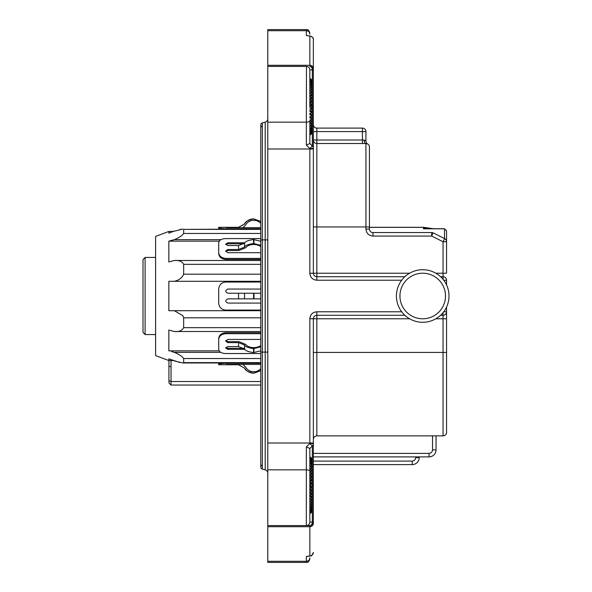 <?xml version="1.0" encoding="UTF-8"?>
<svg xmlns="http://www.w3.org/2000/svg" width="592" height="592" viewBox="0 0 592 592"><rect width="100%" height="100%" fill="white"/><g stroke="black" fill="none" stroke-linecap="round" stroke-linejoin="round"><path stroke-width="0.89" d="M267.784 561.29L306.338 561.29L306.338 562.4L267.784 562.4L267.784 29.6L306.338 29.6C308.047 29.415 309.209 30.577 309.845 33.108L309.845 34.166A3.508 3.448 0 0 0 306.338 30.71L306.338 29.6M435.83 273.215L443.045 273.215L443.045 276.723A3.508 3.508 0 0 1 446.553 280.223L446.553 284.907M313.353 226.943L365.93 226.943L365.93 229.052C366.374 233.278 368.712 235.616 372.938 236.06L431.701 236.06L443.045 241.728L443.045 273.215L446.553 273.215L446.553 241.728L443.045 241.728L444.614 238.598A3.508 3.508 0 0 1 446.553 241.728L446.553 231.502C445.82 229.674 445.117 228.971 444.451 229.4M446.553 307.093L446.553 432.352A3.508 3.508 0 0 1 443.045 435.86L316.853 435.86A3.508 3.508 0 0 0 313.353 439.368M445.502 296A22.785 22.785 0 0 1 422.718 318.785A22.785 22.785 0 0 1 399.933 296A22.785 22.785 0 0 1 422.718 273.215A22.785 22.785 0 0 1 445.502 296M313.353 483.457L313.353 522.092A3.508 3.508 0 0 1 309.845 525.592A3.508 2.479 -90 0 0 312.324 522.092L313.353 522.092M396.425 296A26.292 26.292 0 0 1 422.718 269.708A26.292 26.292 0 0 1 449.002 296A26.292 26.292 0 0 1 422.718 322.292A26.292 26.292 0 0 1 396.425 296M419.21 457.594L415.702 457.594C415.48 459.71 414.311 460.872 412.202 461.101L412.202 464.602L313.353 464.602L412.202 464.602A7.008 7.008 0 0 0 419.21 457.594L419.21 456.891M398.024 464.602L384.859 464.602M313.353 446.375L313.353 318.785A3.508 3.508 0 0 1 316.853 315.277L404.839 315.277M429.022 453.383L429.022 456.891A7.008 7.008 0 0 0 436.038 449.883L432.53 449.883C432.308 451.992 431.139 453.161 429.022 453.383L313.353 453.383L313.353 456.891L429.022 456.891A7.008 7.008 0 0 0 436.038 449.883L436.038 435.86M362.422 128.101A3.508 3.508 0 0 1 365.93 131.602L365.93 140.955A3.508 3.508 0 0 0 367.684 143.989L365.93 143.523A3.508 1.754 90 0 1 364.176 140.015L365.93 140.955A3.508 3.508 0 0 0 367.684 143.989L365.93 143.523L316.853 143.523L316.853 131.602L362.422 131.602L362.422 128.101L316.853 128.101A3.508 3.508 0 0 1 313.353 124.594M309.86 443.497L313.353 443.519L313.353 485.285L312.324 485.285L312.324 522.092L309.845 522.092L309.845 448.477L312.324 445.998L309.845 448.477L306.338 446.834L306.338 469.848A3.508 1.339 0 0 1 309.845 471.195M267.784 443.008L313.353 443.008L313.353 443.519A3.508 3.508 0 0 1 312.324 445.998L309.845 448.477L312.324 445.998L309.86 443.512L306.338 446.834M440.589 315.277L443.045 315.277L443.045 318.785L435.83 318.785M311.022 555.688A3.508 2.457 -100.2 0 1 310.467 555.888A3.508 2.457 -100.2 0 1 309.845 555.888A3.508 3.448 0 0 0 313.353 552.44L312.302 554.933L310.467 555.888C311.429 556.31 312.391 555.163 313.353 552.44M309.845 106.715L309.845 69.908L312.324 69.908A3.508 2.479 -90 0 0 309.845 66.408A3.508 3.508 0 0 1 313.353 69.908L313.353 148.481L309.86 148.503L312.324 146.002L309.845 143.523L309.845 120.805A3.508 1.339 0 0 1 306.338 122.152L306.338 145.166L309.86 148.488M309.845 134.177L309.845 136.508M309.845 525.592L306.338 525.592L309.845 525.592L309.845 555.888L306.338 556.517L307.211 556.473L306.338 556.517L306.338 561.29A3.508 3.448 0 0 0 309.845 557.834L309.845 558.892C309.209 561.423 308.047 562.585 306.338 562.4M443.045 279.335L443.045 276.723L440.589 276.723M311.947 80.075L310.548 78.706L311.947 80.075L311.947 106.715L312.324 106.715L312.324 69.908L313.353 69.908L313.353 39.56A3.508 3.448 180 0 0 309.845 36.112A3.508 2.457 -79.8 0 1 310.467 36.112A3.508 2.457 -79.8 0 1 311.022 36.312M313.353 106.715L312.324 106.715L312.324 146.002A3.508 3.508 0 0 1 313.353 148.481L313.353 273.215A3.508 3.508 0 0 0 316.853 276.723L316.853 273.215L309.845 273.215L310.341 275.798M404.839 276.723L316.853 276.723L316.853 280.223C312.62 279.787 310.282 277.456 309.845 273.215L309.845 148.992L267.784 148.992M309.845 143.523L306.338 145.166M267.784 66.408L306.338 66.408A3.508 3.508 0 0 1 309.845 69.908L309.845 69.767M267.784 122.152L306.338 122.152L306.486 66.408M313.353 68.739A3.508 3.448 180 0 0 309.845 65.29L309.845 36.112L306.338 35.483L310.467 36.112C312.85 37.296 313.812 38.443 313.353 39.56M267.784 30.71L306.338 30.71L306.338 35.483L307.211 35.527M267.784 525.592L306.486 525.592M309.845 522.233L309.845 522.092A3.508 3.508 0 0 1 306.338 525.592A3.508 3.508 0 0 0 309.845 522.092M443.748 311.777L446.553 311.777A3.508 3.508 0 0 1 443.045 315.277L443.045 312.665M444.614 238.598L433.27 232.922A3.508 3.508 0 0 0 431.701 232.552L431.99 232.567M309.845 148.488L309.845 148.992L313.353 148.992L313.353 140.015A3.508 3.508 0 0 0 316.853 143.523L316.853 273.215L409.597 273.215M433.004 232.804L431.701 236.06L431.701 232.552L372.938 232.552A3.508 3.508 0 0 1 369.438 229.052L369.438 147.023A3.508 3.508 0 0 0 365.93 143.523L365.93 226.943L369.438 226.943M311.947 458.645L310.548 457.276L311.947 458.645L311.947 511.925L310.548 513.294L309.845 513.242M309.845 512.073L311.947 511.088L310.548 512.753L309.845 512.753M309.845 510.822L311.947 510.052L310.548 511.828L309.845 511.828M309.845 509.172L311.947 508.632L310.548 510.489L309.845 510.489M309.845 507.137L311.947 506.833L310.548 508.75L309.845 508.75M310.548 509.172L310.548 508.75M309.845 504.761L311.947 504.702L310.548 506.641L309.845 506.641M310.548 507.137L310.548 506.641M309.845 502.083L311.947 502.268L310.548 504.192L309.845 504.192M310.548 504.761L310.548 504.192M309.845 499.137L311.947 499.559L310.548 501.446L309.845 501.446M310.548 502.083L310.548 501.446M309.845 495.97L311.947 496.629L310.548 498.449L309.845 498.449M310.548 499.137L310.548 498.449M309.845 492.64L311.947 493.513L310.548 495.238L309.845 495.238M310.548 495.97L310.548 495.238M309.845 489.184L311.947 490.28L310.548 491.878L309.845 491.878M310.548 492.64L310.548 491.878M309.845 485.677L311.947 486.957L310.548 488.407L309.845 488.407M310.548 489.184L310.548 488.407M309.845 482.162L310.548 482.162L311.947 483.612L309.845 484.892M310.548 485.677L310.548 484.892M309.845 478.691L310.548 478.691L311.947 480.29L309.845 481.377M310.548 482.162L310.548 481.377M309.845 475.324L310.548 475.324L311.947 477.048L309.845 477.929M310.548 478.691L310.548 477.929M309.845 472.12L310.548 472.12L311.947 473.94L309.845 474.599M310.548 475.324L310.548 474.599M309.845 469.123L310.548 469.123L311.947 471.01L309.845 471.432M310.548 472.12L310.548 471.432M309.845 466.378L310.548 466.378L311.947 468.302L309.845 468.487M310.548 469.123L310.548 468.487M309.845 463.928L310.548 463.928L311.947 465.867L309.845 465.8M310.548 466.378L310.548 465.8M309.845 461.819L310.548 461.819L311.947 463.728L309.845 463.432M310.548 463.928L310.548 463.432M309.845 460.08L310.548 460.08L311.947 461.938L309.845 461.397M310.548 461.819L310.548 461.397M309.845 458.741L310.548 458.741L311.947 460.517L309.845 459.747M309.845 457.816L310.548 457.816L311.947 459.481L309.845 458.497M309.845 457.327L310.548 457.327L311.947 458.852L309.845 457.668M310.548 457.327L309.845 457.276M309.845 512.901L311.947 511.717L310.548 513.242M309.845 513.294L310.548 513.294L311.947 511.925M309.845 502.268L311.947 502.268M309.845 499.559L311.947 499.559M309.845 496.629L311.947 496.629M309.845 493.513L311.947 493.513M309.845 490.28L311.947 490.28M309.845 486.957L311.947 486.957M309.845 483.612L311.947 483.612M309.845 480.29L311.947 480.29M309.845 477.048L311.947 477.048M309.845 473.94L311.947 473.94M309.845 471.01L311.947 471.01M309.845 468.302L311.947 468.302M369.438 227.298L423.48 227.298L433.499 228.741M444.511 238.546L444.511 228.741L433.063 228.741M311.947 106.715L311.947 133.355L310.548 134.724L311.947 133.355M309.845 107.108L310.548 107.108L310.548 106.323L309.845 106.323M310.548 107.108L311.947 108.388L310.548 109.838L309.845 109.838M309.845 134.332L311.947 133.148L310.548 134.673L309.845 134.673M309.845 134.724L310.548 134.673M309.845 133.503L311.947 132.519L310.548 134.184L309.845 134.184M309.845 132.253L311.947 131.483L310.548 133.259L309.845 133.259M309.845 130.603L311.947 130.062L310.548 131.92L309.845 131.92M309.845 128.568L311.947 128.272L310.548 130.181L309.845 130.181M310.548 130.603L310.548 130.181M309.845 126.2L311.947 126.133L310.548 128.072L309.845 128.072M310.548 128.568L310.548 128.072M309.845 123.513L311.947 123.698L310.548 125.622L309.845 125.622M310.548 126.2L310.548 125.622M309.845 120.568L311.947 120.99L310.548 122.877L309.845 122.877M310.548 123.513L310.548 122.877M309.845 117.401L311.947 118.06L310.548 119.88L309.845 119.88M310.548 120.568L310.548 119.88M309.845 114.071L311.947 114.952L310.548 116.676L309.845 116.676M310.548 117.401L310.548 116.676M309.845 110.623L311.947 111.71L310.548 113.309L309.845 113.309M310.548 114.071L310.548 113.309M310.548 110.623L310.548 109.838M309.845 103.593L310.548 103.593L311.947 105.043L310.548 106.323M309.845 100.122L310.548 100.122L311.947 101.72L309.845 102.816M310.548 103.593L310.548 102.816M309.845 96.762L310.548 96.762L311.947 98.487L309.845 99.36M310.548 100.122L310.548 99.36M309.845 93.551L310.548 93.551L311.947 95.371L309.845 96.03M310.548 96.762L310.548 96.03M309.845 90.554L310.548 90.554L311.947 92.441L309.845 92.863M310.548 93.551L310.548 92.863M309.845 87.808L310.548 87.808L311.947 89.732L309.845 89.917M310.548 90.554L310.548 89.917M309.845 85.359L310.548 85.359L311.947 87.298L309.845 87.239M310.548 87.808L310.548 87.239M309.845 83.25L310.548 83.25L311.947 85.167L309.845 84.863M310.548 85.359L310.548 84.863M309.845 81.511L310.548 81.511L311.947 83.368L309.845 82.828M310.548 83.25L310.548 82.828M309.845 80.172L310.548 80.172L311.947 81.948L309.845 81.178M309.845 79.247L310.548 79.247L311.947 80.912L309.845 79.927M309.845 78.758L310.548 78.758L311.947 80.283L309.845 79.099M310.548 78.758L309.845 78.706M311.947 89.732L309.845 89.732M311.947 92.441L309.845 92.441M311.947 95.371L309.845 95.371M311.947 98.487L309.845 98.487M311.947 101.72L309.845 101.72M311.947 105.043L309.845 105.043M311.947 108.388L309.845 108.388M311.947 111.71L309.845 111.71M311.947 114.952L309.845 114.952M311.947 118.06L309.845 118.06M311.947 120.99L309.845 120.99M311.947 123.698L309.845 123.698M444.511 228.808L423.48 228.808L423.48 228.075L428.408 228.808M423.48 228.808L423.48 227.358L433.499 228.808M369.438 227.358L423.48 227.358M262.33 122.914A2.102 2.102 0 0 0 260.769 124.942A2.102 2.102 0 0 1 262.33 122.914L265.194 122.137A3.508 3.508 0 0 0 267.784 118.755A3.508 3.508 0 0 1 265.194 122.137L265.194 352.085L262.33 352.085L262.33 122.914M267.784 239.915L260.769 239.915L260.769 467.058A2.102 2.102 0 0 1 262.33 465.023A2.102 2.102 0 0 0 262.33 469.086L265.194 469.863L265.194 352.085L267.784 352.085M262.33 469.086A2.102 2.102 0 0 1 260.769 467.058A2.102 2.102 0 0 0 262.33 469.086L262.33 352.085L260.769 352.085M262.33 126.977A2.102 2.102 0 0 1 260.769 124.942A2.102 2.102 0 0 0 262.33 126.977M267.784 473.245A3.508 3.508 0 0 0 265.194 469.863A3.508 3.508 0 0 1 267.784 473.245M142.998 274.266L142.998 332.452L142.998 259.548L145.099 257.439L145.099 334.561L142.998 332.452M168.935 360.55L168.935 364.798M173.367 231.413L168.846 231.45L155.615 236.408L155.615 355.592L168.846 360.55L168.846 358.848L179.85 362.504M260.769 385.037L171.036 385.037L168.935 382.928L168.935 380.656L171.036 381.529L171.036 385.037L168.935 382.928L168.935 364.702M218.707 228.764L218.707 227.72C219.107 228.275 221.445 228.638 225.722 228.808L260.769 228.808M218.707 363.362L218.707 364.406C219.173 363.843 221.512 363.481 225.722 363.318L225.722 362.97M260.769 282.044L225.722 282.044C221.512 282.451 219.173 284.789 218.707 289.051L218.707 303.074C219.107 307.315 221.445 309.653 225.722 310.082L260.769 310.082M260.769 238.591L225.722 238.591C221.512 238.768 219.173 240.16 218.707 242.779L218.707 252.695C219.107 256.084 221.445 257.994 225.722 258.415L260.769 258.415M218.707 252.695L218.707 253.687C219.173 257.106 221.512 259.022 225.722 259.429L260.769 259.429M260.769 332.689L225.722 332.689C221.467 333.141 219.129 335.05 218.707 338.432L218.707 349.347C219.107 351.951 221.445 353.35 225.722 353.535L260.769 353.535M218.707 339.431C219.173 336.019 221.512 334.11 225.722 333.703L225.722 332.689M173.264 231.45L182.81 229.037L179.938 229.474M219.218 241.151L168.846 241.151L174.322 239.656L220.942 239.664M179.887 236.837L180.434 236.504M260.769 362.622L183.653 362.622L183.653 358.537L260.769 358.545M180.434 355.496L179.879 355.163M174.307 360.95L182.817 362.97L183.653 362.622M220.72 352.336L174.307 352.336C179.095 354.327 182.21 356.391 183.653 358.545M174.307 352.336L171.673 351.618M260.769 327.672L183.653 327.672C182.047 330.676 178.932 331.964 174.307 331.52L168.846 330.033L168.846 350.849L219.144 350.849M183.653 327.672L183.653 317.823L182.817 315.64L174.307 310.719L168.846 310.719L168.846 281.281L260.769 281.281M260.769 274.177L183.653 274.177C182.047 277.914 178.932 280.282 174.307 281.281M183.653 274.177L183.653 264.328L260.769 264.328M260.769 260.48L174.307 260.48C179.095 260.162 182.21 261.442 183.653 264.328M174.307 260.48L168.846 261.967L168.846 241.151M260.769 233.455L183.653 233.455C182.047 235.742 178.932 237.814 174.307 239.664M183.653 233.455L183.653 229.378L260.769 229.378M260.769 229.03L183.653 229.378M174.307 231.05L168.846 233.152L168.846 231.45M260.769 221.378L253.561 218.885C248.248 219.935 245.251 221.63 244.555 223.961L238.554 227.358L227.121 227.358M244.57 223.931C246.709 220.675 249.706 218.988 253.546 218.885C249.706 218.988 246.709 220.675 244.57 223.931L238.576 227.298L218.707 227.298L238.554 227.417L244.555 224.028C245.251 221.689 248.248 219.995 253.561 218.944L260.769 221.445L253.961 218.944M243.023 364.406L245.65 367.129L243.023 364.406M245.65 367.129A9.117 9.117 0 0 0 253.561 371.717L253.961 371.717A9.117 9.117 0 0 0 260.769 368.661M260.769 227.72L227.824 227.72C225.108 227.58 225.108 227.483 227.824 227.417L238.554 227.417L244.57 223.991C246.709 220.735 249.706 219.055 253.546 218.944L253.561 218.944M227.824 227.72C225.108 227.58 225.108 227.483 227.824 227.417L227.824 227.72M260.769 223.406A9.117 9.117 0 0 0 253.961 220.35L253.561 220.35A9.117 9.117 0 0 0 245.65 224.93L242.949 227.705M260.769 370.673L253.561 373.175C248.248 372.131 245.251 370.437 244.555 368.098L238.554 364.709L227.824 364.709C225.108 364.642 225.108 364.539 227.824 364.406L260.769 364.406M227.824 364.709C225.108 364.642 225.108 364.539 227.824 364.406L238.554 364.709M245.65 367.188L242.957 364.428L245.65 367.188A9.117 9.117 0 0 0 253.561 371.776L253.961 371.776A9.117 9.117 0 0 0 260.769 368.72M225.863 347.489L227.824 348.348L243.911 348.348M244.888 349.347L227.824 349.347L225.722 347.985L227.824 346.586L238.554 346.586L244.555 348.984C245.251 350.634 248.248 351.833 253.561 352.573L260.769 350.804M260.769 346.838L253.561 348.607C248.248 347.867 245.251 346.668 244.555 345.018L244.555 348.984M253.961 352.573L253.961 348.607M238.554 346.586L238.554 342.62L227.824 342.62L225.722 341.051L227.824 339.431L260.769 339.431M244.555 345.018L238.554 342.62M225.826 340.548L227.824 341.628L238.953 341.628L245.65 344.374A9.117 6.445 0 0 0 253.561 347.615L253.961 347.615A9.117 6.445 0 0 0 260.769 345.454M260.769 303.074L227.824 303.074C225.108 301.676 225.108 300.27 227.824 298.864L260.769 298.871M260.769 293.255L244.555 293.255L244.555 298.864M253.961 298.864L253.961 293.255M238.554 298.864L238.554 293.255L227.824 293.255C225.108 291.856 225.108 290.45 227.824 289.051L260.769 289.051M244.555 293.255L238.554 293.255M260.769 246.672A9.117 6.445 0 0 0 253.961 244.511L253.561 244.511A9.117 6.445 0 0 0 245.65 247.752L238.953 250.497L227.824 250.497L225.826 251.578M260.769 252.695L227.824 252.695L225.722 251.075L227.824 249.506L238.554 249.506L244.555 247.108C245.251 245.458 248.248 244.259 253.561 243.519L260.769 245.288M260.769 241.321L253.561 239.553C248.248 240.293 245.251 241.492 244.555 243.142L244.555 247.108M253.961 243.519L253.961 239.553M238.554 249.506L238.554 245.539L227.824 245.539L225.722 244.133L227.824 242.779L244.888 242.779M244.555 243.142L238.554 245.539M243.919 243.778L227.824 243.778L225.863 244.637M227.824 363.303C225.108 363.236 225.108 363.133 227.824 363M260.769 363.318L225.722 363.318M218.707 364.768L238.576 364.768L244.57 368.128C246.709 371.391 249.706 373.071 253.546 373.175M260.769 333.703L225.722 333.703M174.307 331.52L260.769 331.52M260.769 310.719L174.307 310.719M171.14 281.281L168.846 281.281M260.769 381.529L171.036 381.529L171.036 360.55M260.769 227.654L243.023 227.654M313.353 443.519A3.508 3.508 0 0 1 312.324 445.998L312.324 485.285L311.947 485.285M309.845 443.512L309.845 318.785L316.853 318.785L316.853 311.777L401.687 311.777M432.53 435.86L432.53 449.883M415.702 456.891L415.702 457.594M412.202 461.101L313.353 461.101M313.353 318.785A3.508 3.508 0 0 1 316.853 315.277M409.597 318.785L316.853 318.785L316.853 435.86M313.353 352.432L443.045 352.432L443.045 435.86M365.93 131.602L362.422 131.602L362.422 140.015L364.176 140.015M401.687 280.223L316.853 280.223M309.845 318.785C310.282 314.552 312.62 312.213 316.853 311.777M313.353 312.709L311.903 313.827M310.689 315.447L310.341 316.202M310.689 276.553L311.903 278.173M267.784 526.71L309.845 526.71A3.508 3.448 0 0 0 313.353 523.261M306.338 525.592L306.338 469.848L267.784 469.848M446.553 280.223L443.748 280.223M446.553 318.785L443.045 318.785L443.045 352.432L446.553 352.432M316.853 128.101L316.853 131.602L313.353 131.602M267.784 65.29L309.845 65.29L309.845 66.408M316.853 143.523A3.508 3.508 0 0 1 313.353 140.015L362.422 140.015L362.422 143.523M372.938 236.06L372.938 232.552M365.93 229.052L369.438 229.052M369.438 147.023A3.508 3.508 0 0 0 365.93 143.523M145.099 257.439L155.615 257.439L145.099 257.439L142.998 259.548M225.722 258.415L225.722 259.429M227.824 348.348L227.824 349.347M253.561 352.573L253.561 348.607M227.824 342.62L227.824 341.628M253.561 298.864L253.561 293.255M227.824 250.497L227.824 249.506M253.561 243.519L253.561 239.553M227.824 243.778L227.824 242.779M260.769 317.823L183.653 317.823M309.845 36.001L310.467 36.112M307.211 556.473L309.845 555.999M444.762 229.422L445.221 229.548M445.643 229.777L446.405 230.732M260.769 239.915L260.769 124.942M145.099 334.561L155.615 334.561M170.237 366.648L169.719 366.337M260.769 370.688L253.975 373.175M173.264 360.55L168.846 360.55M260.769 362.97L182.817 362.97"/></g></svg>
